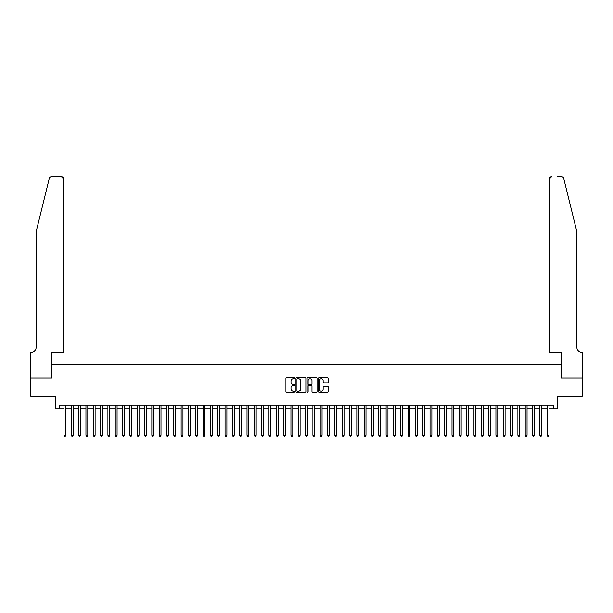 <?xml version="1.0" encoding="UTF-8"?>
<svg xmlns="http://www.w3.org/2000/svg" width="613" height="613" viewBox="0 0 613 613"><rect width="100%" height="100%" fill="white"/><g stroke="black" fill="none" stroke-linecap="round" stroke-linejoin="round"><path stroke-width="0.92" d="M294.784 378.259A0.506 0.506 0 0 0 294.286 377.754L286.646 377.754A0.72 0.72 0 0 0 285.934 378.474L285.934 391.408A0.72 0.72 0 0 0 286.646 392.128L294.286 392.128A0.506 0.506 0 0 0 294.784 391.623A0.506 0.506 0 0 0 294.286 391.125L293.298 391.125A2.299 2.299 0 0 1 290.999 388.826L290.999 387.745A2.299 2.299 0 0 1 293.298 385.447L294.286 385.447A0.506 0.506 0 0 0 294.784 384.941A0.506 0.506 0 0 0 294.286 384.443L293.298 384.443A2.299 2.299 0 0 1 290.999 382.144L290.999 381.064A2.299 2.299 0 0 1 293.298 378.765L294.286 378.765A0.506 0.506 0 0 0 294.784 378.259M327.503 382.826A0.72 0.72 0 0 0 328.223 382.106L328.223 378.474A0.72 0.72 0 0 0 327.503 377.754L319.021 377.754A0.72 0.72 0 0 0 318.3 378.474L318.3 391.408A0.72 0.72 0 0 0 319.021 392.128L327.503 392.128A0.72 0.72 0 0 0 328.223 391.408L328.223 387.025A0.72 0.72 0 0 0 327.503 386.305L323.871 386.305A0.72 0.72 0 0 0 323.151 387.025L323.151 389.201A1.923 1.923 0 0 1 321.227 391.125A1.923 1.923 0 0 1 319.312 389.201L319.312 380.688A1.923 1.923 0 0 1 321.227 378.765A1.923 1.923 0 0 1 323.151 380.688L323.151 382.106A0.72 0.72 0 0 0 323.871 382.826L327.503 382.826M59.423 408.733L59.423 405.078L553.577 405.078L553.577 408.733L557.24 408.733L557.24 396.289L582.312 396.289L582.312 377.991L561.263 377.991L561.263 364.812L51.737 364.812L51.737 377.991L30.688 377.991L30.688 396.289L55.76 396.289L55.76 408.733L63.997 408.733M305.872 378.474A0.72 0.72 0 0 0 305.151 377.754L296.677 377.754A0.72 0.72 0 0 0 295.956 378.474L295.956 391.408A0.72 0.72 0 0 0 296.677 392.128L305.151 392.128A0.72 0.72 0 0 0 305.872 391.408L305.872 378.474M307.849 377.754L316.323 377.754A0.72 0.72 0 0 1 317.044 378.474L317.044 391.408A0.72 0.72 0 0 1 316.323 392.128L312.699 392.128A0.72 0.72 0 0 1 311.979 391.408L311.979 386.167A0.72 0.72 0 0 0 311.258 385.447L308.852 385.447A0.72 0.72 0 0 0 308.132 386.167L308.132 391.623A0.506 0.506 0 0 1 307.634 392.128A0.506 0.506 0 0 1 307.128 391.623L307.128 378.474A0.72 0.72 0 0 1 307.849 377.754M65.829 408.733L71.315 408.733M73.146 408.733L78.64 408.733M80.472 408.733L85.958 408.733M87.789 408.733L93.283 408.733M95.107 408.733L100.601 408.733M102.432 408.733L107.919 408.733M109.75 408.733L115.244 408.733M117.075 408.733L122.562 408.733M124.393 408.733L129.887 408.733M131.711 408.733L137.205 408.733M139.036 408.733L144.522 408.733M146.354 408.733L151.848 408.733M153.679 408.733L159.165 408.733M160.997 408.733L166.491 408.733M168.322 408.733L173.808 408.733M175.64 408.733L181.134 408.733M182.958 408.733L188.452 408.733M190.283 408.733L195.769 408.733M197.601 408.733L203.095 408.733M204.926 408.733L210.412 408.733M212.244 408.733L217.738 408.733M219.561 408.733L225.055 408.733M226.887 408.733L232.373 408.733M234.204 408.733L239.698 408.733M241.53 408.733L247.016 408.733M248.847 408.733L254.341 408.733M256.173 408.733L261.659 408.733M263.49 408.733L268.984 408.733M270.808 408.733L276.302 408.733M278.133 408.733L283.62 408.733M285.451 408.733L290.945 408.733M292.776 408.733L298.263 408.733M300.094 408.733L305.588 408.733M307.412 408.733L312.906 408.733M314.737 408.733L320.224 408.733M322.055 408.733L327.549 408.733M329.38 408.733L334.867 408.733M336.698 408.733L342.192 408.733M344.016 408.733L349.51 408.733M351.341 408.733L356.827 408.733M358.659 408.733L364.153 408.733M365.984 408.733L371.47 408.733M373.302 408.733L378.796 408.733M380.627 408.733L386.113 408.733M387.945 408.733L393.439 408.733M395.262 408.733L400.756 408.733M402.588 408.733L408.074 408.733M409.905 408.733L415.399 408.733M417.231 408.733L422.717 408.733M424.548 408.733L430.042 408.733M431.866 408.733L437.36 408.733M439.192 408.733L444.678 408.733M446.509 408.733L452.003 408.733M453.835 408.733L459.321 408.733M461.152 408.733L466.646 408.733M468.478 408.733L473.964 408.733M475.795 408.733L481.289 408.733M483.113 408.733L488.607 408.733M490.438 408.733L495.925 408.733M497.756 408.733L503.25 408.733M505.081 408.733L510.568 408.733M512.399 408.733L517.893 408.733M519.717 408.733L525.211 408.733M527.042 408.733L532.528 408.733M534.36 408.733L539.854 408.733M541.685 408.733L547.171 408.733M549.003 408.733L553.577 408.733M297.466 378.765A0.506 0.506 0 0 0 296.96 379.263L296.96 390.619A0.506 0.506 0 0 0 297.466 391.125L298.508 391.125A2.299 2.299 0 0 0 300.807 388.826L300.807 381.064A2.299 2.299 0 0 0 298.508 378.765L297.466 378.765M311.979 380.719A1.923 1.923 0 0 0 310.055 378.796A1.923 1.923 0 0 0 308.132 380.719L308.132 383.723A0.72 0.72 0 0 0 308.852 384.443L311.258 384.443A0.72 0.72 0 0 0 311.979 383.723L311.979 380.719M65.829 405.078L65.829 435.383L63.997 435.383L63.997 405.078M65.829 435.383L65.277 436.333L64.549 436.333L63.997 435.383M49.308 178.337C49.868 177.134 49.868 177.134 49.308 178.337L36.175 231.568L36.175 347.242A5.126 5.126 0 0 1 31.056 352.368L30.65 352.368L30.65 377.991L51.622 377.991L51.622 352.368L63.629 352.368L63.629 178.858A2.199 2.199 0 0 0 61.438 176.667L51.438 176.667A2.199 2.199 0 0 0 49.308 178.337M55.362 176.667L61.438 176.667L63.629 178.858L63.629 352.368M36.175 347.242A5.126 5.126 0 0 1 31.056 352.368M572.795 215.247L563.692 178.337C563.132 177.134 563.132 177.134 563.692 178.337L576.825 231.568L576.825 347.242A5.126 5.126 0 0 0 581.944 352.368L582.35 352.368L582.35 377.991L561.378 377.991L561.378 352.368L549.371 352.368L549.371 178.858L549.371 352.368M557.638 176.667L561.562 176.667A2.199 2.199 0 0 1 563.692 178.337M551.562 176.667A2.199 2.199 0 0 0 549.371 178.858L551.562 176.667M576.825 347.242A5.126 5.126 0 0 0 581.944 352.368M73.146 405.078L73.146 435.383L71.315 435.383L71.315 405.078M73.146 435.383L72.602 436.333L71.867 436.333L71.315 435.383M80.472 405.078L80.472 435.383L78.64 435.383L78.64 405.078M80.472 435.383L79.92 436.333L79.184 436.333L78.64 435.383M87.789 405.078L87.789 435.383L85.958 435.383L85.958 405.078M87.789 435.383L87.238 436.333L86.51 436.333L85.958 435.383M95.107 405.078L95.107 435.383L93.283 435.383L93.283 405.078M95.107 435.383L94.563 436.333L93.827 436.333L93.283 435.383M102.432 405.078L102.432 435.383L100.601 435.383L100.601 405.078M102.432 435.383L101.881 436.333L101.153 436.333L100.601 435.383M109.75 405.078L109.75 435.383L107.919 435.383L107.919 405.078M109.75 435.383L109.206 436.333L108.47 436.333L107.919 435.383M117.075 405.078L117.075 435.383L115.244 435.383L115.244 405.078M117.075 435.383L116.524 436.333L115.788 436.333L115.244 435.383M124.393 405.078L124.393 435.383L122.562 435.383L122.562 405.078M124.393 435.383L123.841 436.333L123.113 436.333L122.562 435.383M131.711 405.078L131.711 435.383L129.887 435.383L129.887 405.078M131.711 435.383L131.167 436.333L130.431 436.333L129.887 435.383M139.036 405.078L139.036 435.383L137.205 435.383L137.205 405.078M139.036 435.383L138.484 436.333L137.756 436.333L137.205 435.383M146.354 405.078L146.354 435.383L144.522 435.383L144.522 405.078M146.354 435.383L145.81 436.333L145.074 436.333L144.522 435.383M153.679 405.078L153.679 435.383L151.848 435.383L151.848 405.078M153.679 435.383L153.127 436.333L152.399 436.333L151.848 435.383M160.997 405.078L160.997 435.383L159.165 435.383L159.165 405.078M160.997 435.383L160.445 436.333L159.717 436.333L159.165 435.383M168.322 405.078L168.322 435.383L166.491 435.383L166.491 405.078M168.322 435.383L167.77 436.333L167.035 436.333L166.491 435.383M175.64 405.078L175.64 435.383L173.808 435.383L173.808 405.078M175.64 435.383L175.088 436.333L174.36 436.333L173.808 435.383M182.958 405.078L182.958 435.383L181.134 435.383L181.134 405.078M182.958 435.383L182.413 436.333L181.678 436.333L181.134 435.383M190.283 405.078L190.283 435.383L188.452 435.383L188.452 405.078M190.283 435.383L189.731 436.333L189.003 436.333L188.452 435.383M197.601 405.078L197.601 435.383L195.769 435.383L195.769 405.078M197.601 435.383L197.057 436.333L196.321 436.333L195.769 435.383M204.926 405.078L204.926 435.383L203.095 435.383L203.095 405.078M204.926 435.383L204.374 436.333L203.639 436.333L203.095 435.383M212.244 405.078L212.244 435.383L210.412 435.383L210.412 405.078M212.244 435.383L211.692 436.333L210.964 436.333L210.412 435.383M219.561 405.078L219.561 435.383L217.738 435.383L217.738 405.078M219.561 435.383L219.017 436.333L218.282 436.333L217.738 435.383M226.887 405.078L226.887 435.383L225.055 435.383L225.055 405.078M226.887 435.383L226.335 436.333L225.607 436.333L225.055 435.383M234.204 405.078L234.204 435.383L232.373 435.383L232.373 405.078M234.204 435.383L233.66 436.333L232.925 436.333L232.373 435.383M241.53 405.078L241.53 435.383L239.698 435.383L239.698 405.078M241.53 435.383L240.978 436.333L240.25 436.333L239.698 435.383M248.847 405.078L248.847 435.383L247.016 435.383L247.016 405.078M248.847 435.383L248.296 436.333L247.568 436.333L247.016 435.383M256.173 405.078L256.173 435.383L254.341 435.383L254.341 405.078M256.173 435.383L255.621 436.333L254.885 436.333L254.341 435.383M263.49 405.078L263.49 435.383L261.659 435.383L261.659 405.078M263.49 435.383L262.939 436.333L262.211 436.333L261.659 435.383M270.808 405.078L270.808 435.383L268.984 435.383L268.984 405.078M270.808 435.383L270.264 436.333L269.528 436.333L268.984 435.383M278.133 405.078L278.133 435.383L276.302 435.383L276.302 405.078M278.133 435.383L277.582 436.333L276.854 436.333L276.302 435.383M285.451 405.078L285.451 435.383L283.62 435.383L283.62 405.078M285.451 435.383L284.907 436.333L284.171 436.333L283.62 435.383M292.776 405.078L292.776 435.383L290.945 435.383L290.945 405.078M292.776 435.383L292.225 436.333L291.489 436.333L290.945 435.383M300.094 405.078L300.094 435.383L298.263 435.383L298.263 405.078M300.094 435.383L299.542 436.333L298.815 436.333L298.263 435.383M307.412 405.078L307.412 435.383L305.588 435.383L305.588 405.078M307.412 435.383L306.868 436.333L306.132 436.333L305.588 435.383M314.737 405.078L314.737 435.383L312.906 435.383L312.906 405.078M314.737 435.383L314.185 436.333L313.458 436.333L312.906 435.383M322.055 405.078L322.055 435.383L320.224 435.383L320.224 405.078M322.055 435.383L321.511 436.333L320.775 436.333L320.224 435.383M329.38 405.078L329.38 435.383L327.549 435.383L327.549 405.078M329.38 435.383L328.829 436.333L328.093 436.333L327.549 435.383M336.698 405.078L336.698 435.383L334.867 435.383L334.867 405.078M336.698 435.383L336.146 436.333L335.418 436.333L334.867 435.383M344.016 405.078L344.016 435.383L342.192 435.383L342.192 405.078M344.016 435.383L343.472 436.333L342.736 436.333L342.192 435.383M351.341 405.078L351.341 435.383L349.51 435.383L349.51 405.078M351.341 435.383L350.789 436.333L350.061 436.333L349.51 435.383M358.659 405.078L358.659 435.383L356.827 435.383L356.827 405.078M358.659 435.383L358.115 436.333L357.379 436.333L356.827 435.383M365.984 405.078L365.984 435.383L364.153 435.383L364.153 405.078M365.984 435.383L365.432 436.333L364.704 436.333L364.153 435.383M373.302 405.078L373.302 435.383L371.47 435.383L371.47 405.078M373.302 435.383L372.75 436.333L372.022 436.333L371.47 435.383M380.627 405.078L380.627 435.383L378.796 435.383L378.796 405.078M380.627 435.383L380.075 436.333L379.34 436.333L378.796 435.383M387.945 405.078L387.945 435.383L386.113 435.383L386.113 405.078M387.945 435.383L387.393 436.333L386.665 436.333L386.113 435.383M395.262 405.078L395.262 435.383L393.439 435.383L393.439 405.078M395.262 435.383L394.718 436.333L393.983 436.333L393.439 435.383M402.588 405.078L402.588 435.383L400.756 435.383L400.756 405.078M402.588 435.383L402.036 436.333L401.308 436.333L400.756 435.383M409.905 405.078L409.905 435.383L408.074 435.383L408.074 405.078M409.905 435.383L409.361 436.333L408.626 436.333L408.074 435.383M417.231 405.078L417.231 435.383L415.399 435.383L415.399 405.078M417.231 435.383L416.679 436.333L415.943 436.333L415.399 435.383M424.548 405.078L424.548 435.383L422.717 435.383L422.717 405.078M424.548 435.383L423.997 436.333L423.269 436.333L422.717 435.383M431.866 405.078L431.866 435.383L430.042 435.383L430.042 405.078M431.866 435.383L431.322 436.333L430.587 436.333L430.042 435.383M439.192 405.078L439.192 435.383L437.36 435.383L437.36 405.078M439.192 435.383L438.64 436.333L437.912 436.333L437.36 435.383M446.509 405.078L446.509 435.383L444.678 435.383L444.678 405.078M446.509 435.383L445.965 436.333L445.23 436.333L444.678 435.383M453.835 405.078L453.835 435.383L452.003 435.383L452.003 405.078M453.835 435.383L453.283 436.333L452.555 436.333L452.003 435.383M461.152 405.078L461.152 435.383L459.321 435.383L459.321 405.078M461.152 435.383L460.601 436.333L459.873 436.333L459.321 435.383M468.478 405.078L468.478 435.383L466.646 435.383L466.646 405.078M468.478 435.383L467.926 436.333L467.19 436.333L466.646 435.383M475.795 405.078L475.795 435.383L473.964 435.383L473.964 405.078M475.795 435.383L475.244 436.333L474.516 436.333L473.964 435.383M483.113 405.078L483.113 435.383L481.289 435.383L481.289 405.078M483.113 435.383L482.569 436.333L481.833 436.333L481.289 435.383M490.438 405.078L490.438 435.383L488.607 435.383L488.607 405.078M490.438 435.383L489.887 436.333L489.159 436.333L488.607 435.383M497.756 405.078L497.756 435.383L495.925 435.383L495.925 405.078M497.756 435.383L497.212 436.333L496.476 436.333L495.925 435.383M505.081 405.078L505.081 435.383L503.25 435.383L503.25 405.078M505.081 435.383L504.53 436.333L503.794 436.333L503.25 435.383M512.399 405.078L512.399 435.383L510.568 435.383L510.568 405.078M512.399 435.383L511.847 436.333L511.119 436.333L510.568 435.383M519.717 405.078L519.717 435.383L517.893 435.383L517.893 405.078M519.717 435.383L519.173 436.333L518.437 436.333L517.893 435.383M527.042 405.078L527.042 435.383L525.211 435.383L525.211 405.078M527.042 435.383L526.49 436.333L525.762 436.333L525.211 435.383M534.36 405.078L534.36 435.383L532.528 435.383L532.528 405.078M534.36 435.383L533.816 436.333L533.08 436.333L532.528 435.383M541.685 405.078L541.685 435.383L539.854 435.383L539.854 405.078M541.685 435.383L541.133 436.333L540.398 436.333L539.854 435.383M549.003 405.078L549.003 435.383L547.171 435.383L547.171 405.078M549.003 435.383L548.451 436.333L547.723 436.333L547.171 435.383"/></g></svg>
